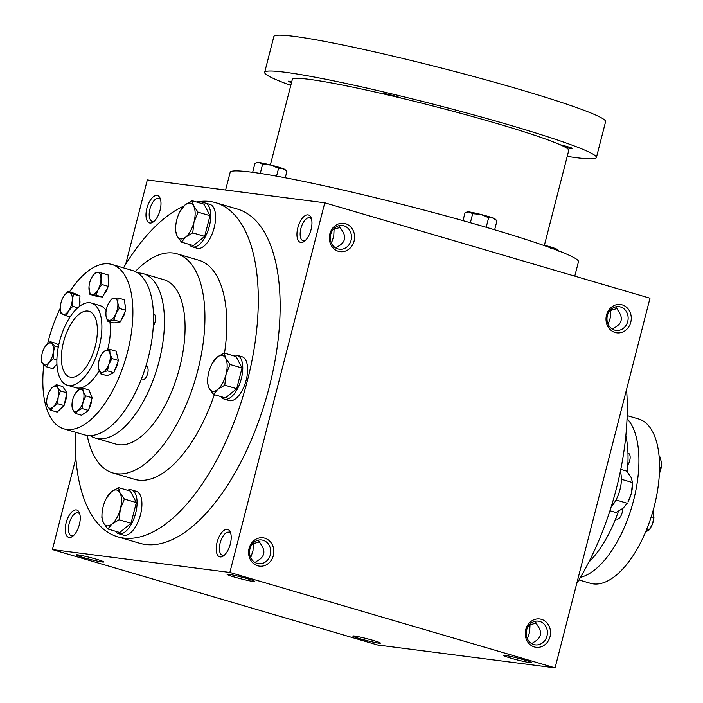 <?xml version="1.0" encoding="UTF-8"?>
<svg xmlns="http://www.w3.org/2000/svg" width="703" height="703" viewBox="0 0 703 703"><rect width="100%" height="100%" fill="white"/><g stroke="black" fill="none" stroke-linecap="round" stroke-linejoin="round"><path stroke-width="1.05" d="M154.414 220.988A11.951 5.536 106.3 0 1 152.094 221.278A11.951 5.536 106.3 0 1 150.02 208.677A11.951 5.536 106.3 0 1 158.421 198.255A11.951 5.536 106.3 0 1 158.825 198.343A11.951 5.536 106.3 0 1 160.618 199.845M157.024 195.443A14.271 6.608 106.3 0 1 160.231 198.536A14.271 6.608 106.3 0 1 153.377 221.876A14.271 6.608 106.3 0 1 146.215 211.656A14.271 6.608 106.3 0 1 157.024 195.443M73.674 535.458A11.951 5.536 106.3 0 1 71.346 535.756A11.951 5.536 106.3 0 1 69.281 523.146A11.951 5.536 106.3 0 1 77.682 512.733A11.951 5.536 106.3 0 1 78.077 512.812A11.951 5.536 106.3 0 1 79.878 514.324M76.284 509.912A14.271 6.608 106.3 0 1 79.483 513.005A14.271 6.608 106.3 0 1 72.637 536.354A14.271 6.608 106.3 0 1 65.476 526.134A14.271 6.608 106.3 0 1 76.284 509.912M338.978 225.707L341.922 230.25C346.588 237.122 345.191 242.561 337.73 246.586L335.814 248.018M340.727 227.236L334.083 229.24L333.74 236.27L331.456 243.124M305.383 240.435A11.951 5.536 106.3 0 1 303.055 240.734A11.951 5.536 106.3 0 1 300.989 228.124A11.951 5.536 106.3 0 1 309.39 217.71A11.951 5.536 106.3 0 1 309.786 217.789A11.951 5.536 106.3 0 1 311.587 219.292M307.993 214.89A14.271 6.608 106.3 0 1 311.192 217.983A14.271 6.608 106.3 0 1 304.337 241.331A14.271 6.608 106.3 0 1 297.176 231.111A14.271 6.608 106.3 0 1 307.993 214.89M258.229 540.185L261.182 544.72C265.848 551.591 264.451 557.04 256.99 561.064L255.066 562.488M259.978 541.705L253.335 543.709L252.992 550.748L250.716 557.602M224.635 554.913A11.951 5.536 106.3 0 1 222.315 555.203A11.951 5.536 106.3 0 1 220.241 542.602A11.951 5.536 106.3 0 1 228.642 532.18A11.951 5.536 106.3 0 1 229.037 532.268A11.951 5.536 106.3 0 1 230.839 533.77M227.245 529.368A14.271 6.608 106.3 0 1 230.443 532.461A14.271 6.608 106.3 0 1 223.598 555.801A14.271 6.608 106.3 0 1 216.436 545.59A14.271 6.608 106.3 0 1 227.245 529.368M531.749 643.649L533.665 642.226C541.125 638.201 542.523 632.753 537.857 625.881L534.913 621.347M527.391 638.763L529.675 631.909L530.018 624.87L536.661 622.867M612.489 329.18L614.413 327.747C621.874 323.723 623.271 318.283 618.605 311.411L615.652 306.868M608.139 324.285L610.415 317.431L610.758 310.401L617.401 308.397M215.759 202.728L237.605 209.134A174.098 80.66 106.3 0 1 267.738 392.766A174.098 80.66 106.3 0 1 145.389 544.465A174.098 80.66 106.3 0 1 139.589 543.252L117.744 536.846A174.098 80.66 -73.7 0 0 123.552 538.059A174.098 80.66 -73.7 0 0 245.892 386.351A174.098 80.66 -73.7 0 0 215.759 202.728A174.098 80.66 -73.7 0 0 196.524 202.007M52.417 549.588L229.863 572.453L555.08 667.85L377.634 644.985L52.417 549.588L75.845 458.338M125.688 264.231L147.322 179.942L324.777 202.807L229.863 572.453M324.777 202.807L649.994 298.204L555.08 667.85M541.442 619.352A14.271 12.61 97.3 0 0 525.616 636.962A14.271 12.61 97.3 0 0 546.635 643.122A14.271 12.61 97.3 0 0 541.442 619.352M257.676 565.774A14.271 12.61 -82.7 0 1 252.482 542.004A14.271 12.61 -82.7 0 1 273.502 548.173A14.271 12.61 -82.7 0 1 257.676 565.774M622.181 304.874A14.271 12.61 97.3 0 0 606.364 322.484A14.271 12.61 97.3 0 0 627.375 328.653A14.271 12.61 97.3 0 0 622.181 304.874M338.424 251.305A14.271 12.61 -82.7 0 1 333.222 227.526A14.271 12.61 -82.7 0 1 354.242 233.695A14.271 12.61 -82.7 0 1 338.424 251.305M529.711 662.586A14.271 0.923 -165.6 0 0 531.38 662.507A14.271 0.923 -165.6 0 0 517.803 658.131A14.271 0.923 -165.6 0 0 503.796 655.424A14.271 0.923 -165.6 0 0 513.612 658.931A14.271 0.923 -165.6 0 0 529.711 662.586M228.756 574.307A14.271 0.923 14.4 0 1 243.985 577.725A14.271 0.923 14.4 0 1 254.697 581.346A14.271 0.923 14.4 0 1 240.663 578.762A14.271 0.923 14.4 0 1 227.113 574.263A14.271 0.923 14.4 0 1 228.756 574.307M378.741 643.131A14.271 0.923 -165.6 0 0 380.42 643.06A14.271 0.923 -165.6 0 0 366.843 638.675A14.271 0.923 -165.6 0 0 352.827 635.978A14.271 0.923 -165.6 0 0 362.651 639.475A14.271 0.923 -165.6 0 0 378.741 643.131M77.796 554.852A14.271 0.923 14.4 0 1 93.024 558.27A14.271 0.923 14.4 0 1 103.736 561.899A14.271 0.923 14.4 0 1 89.703 559.307A14.271 0.923 14.4 0 1 76.152 554.816A14.271 0.923 14.4 0 1 77.796 554.852M576.724 583.56A174.098 80.66 -73.7 0 0 626.566 389.444M87.19 435.447A114.158 52.892 -73.7 0 0 112.779 472.926L134.616 479.332A114.158 52.892 -73.7 0 0 138.421 480.131A114.158 52.892 -73.7 0 0 214.336 394.682M224.512 353.143A114.158 52.892 -73.7 0 0 198.887 260.242L177.042 253.836A114.158 52.892 -73.7 0 0 135.266 271.551M183.694 206.164A174.098 80.66 -73.7 0 0 123.464 267.861M75.265 432.178A174.098 80.66 -73.7 0 0 117.744 536.846M112.779 472.926A114.158 52.892 -73.7 0 0 116.575 473.725A114.158 52.892 -73.7 0 0 196.805 374.242A114.158 52.892 -73.7 0 0 177.042 253.836M68.753 385.534A42.813 19.833 -73.7 0 0 98.842 348.231A42.813 19.833 -73.7 0 0 91.434 303.081A42.813 19.833 -73.7 0 0 60.353 338.574A42.813 19.833 -73.7 0 0 67.33 385.235A42.813 19.833 -73.7 0 0 68.753 385.534M70.88 377.256A34.245 15.87 -73.7 0 0 94.949 347.414A34.245 15.87 -73.7 0 0 89.017 311.297A34.245 15.87 -73.7 0 0 64.158 339.69A34.245 15.87 -73.7 0 0 69.738 377.019A34.245 15.87 -73.7 0 0 70.88 377.256M337.923 248.924A11.951 10.563 -82.7 0 1 330.542 235.197A11.951 10.563 -82.7 0 1 342.414 225.514A11.951 10.563 -82.7 0 1 351.368 238.721A11.951 10.563 -82.7 0 1 339.356 249.222A11.951 10.563 -82.7 0 1 337.923 248.924M620.529 306.974A11.951 10.563 97.3 0 0 619.097 306.675A11.951 10.563 97.3 0 0 607.084 317.185A11.951 10.563 97.3 0 0 616.039 330.384A11.951 10.563 97.3 0 0 627.911 320.7A11.951 10.563 97.3 0 0 620.529 306.974M257.175 563.402A11.951 10.563 -82.7 0 1 249.793 549.676A11.951 10.563 -82.7 0 1 261.674 539.992A11.951 10.563 -82.7 0 1 270.62 553.199A11.951 10.563 -82.7 0 1 258.616 563.701A11.951 10.563 -82.7 0 1 257.175 563.402M539.79 621.452A11.951 10.563 97.3 0 0 538.349 621.153A11.951 10.563 97.3 0 0 526.345 631.654A11.951 10.563 97.3 0 0 535.291 644.862A11.951 10.563 97.3 0 0 547.171 635.178A11.951 10.563 97.3 0 0 539.79 621.452M270.365 164.924L292.316 79.448A142.7 9.262 14.4 0 1 309.179 79.342A142.7 9.262 14.4 0 1 382.362 93.666A142.7 9.262 14.4 0 1 400.921 98.025A142.7 9.262 14.4 0 1 560.106 144.721A142.7 9.262 14.4 0 1 565.564 147.402A142.7 9.262 14.4 0 1 568.753 150.424L544.315 245.619M225.619 190.03L230.171 172.288A179.801 11.67 14.4 0 1 251.428 172.147A179.801 11.67 14.4 0 1 448.778 216.717A179.801 11.67 14.4 0 1 578.481 261.718L574.782 276.138M290.787 85.397A171.242 11.116 14.4 0 1 264.671 72.347A171.242 11.116 14.4 0 1 284.908 72.216A171.242 11.116 14.4 0 1 472.873 114.668A171.242 11.116 14.4 0 1 596.399 157.525A171.242 11.116 14.4 0 1 567.224 156.374M291.508 82.603A9.991 0.65 14.4 0 1 288.23 81.249A9.991 0.65 14.4 0 1 289.408 81.24A9.991 0.65 14.4 0 1 291.754 81.645M382.362 93.666A9.991 0.65 14.4 0 1 381.87 93.314A9.991 0.65 14.4 0 1 383.047 93.306A9.991 0.65 14.4 0 1 392.74 95.441A9.991 0.65 14.4 0 1 400.921 98.025M560.106 144.721A9.991 0.65 14.4 0 1 572.831 148.623A9.991 0.65 14.4 0 1 565.564 147.402M264.671 72.347L273.88 36.486A171.242 11.116 14.4 0 1 294.118 36.363A171.242 11.116 14.4 0 1 482.073 78.806A171.242 11.116 14.4 0 1 605.599 121.663L596.399 157.525M463.005 220.654L465.043 212.701L467.609 211.893A14.271 0.923 14.4 0 1 469.182 211.963A14.271 0.923 14.4 0 1 480.984 214.485A14.271 0.923 14.4 0 1 493.119 218.044A14.271 0.923 14.4 0 1 495.079 218.949L496.959 220.804L494.648 229.793M466.467 212.209L469.182 211.963L472.688 213.686L480.984 214.485L488.647 217.737L493.119 218.044L496.959 220.804M472.688 213.686L470.369 222.737M488.647 217.737L486.195 227.297M544.412 245.224A14.271 0.923 14.4 0 1 554.869 248.352A14.271 0.923 14.4 0 1 556.829 249.266L558.358 250.751M544.394 245.277L549.017 247.28M550.405 248.054L554.869 248.352L558.709 251.12M252.658 172.314L254.969 163.281L257.535 162.472A14.271 0.923 14.4 0 1 259.108 162.542A14.271 0.923 14.4 0 1 270.91 165.056A14.271 0.923 14.4 0 1 283.045 168.615A14.271 0.923 14.4 0 1 285.005 169.528L286.886 171.383L285.251 177.771M256.393 162.788L259.108 162.542L262.614 164.265L270.91 165.056L278.573 168.316L283.045 168.615L286.886 171.383M262.614 164.265L260.268 173.413M278.573 168.316L276.56 176.154M212.157 363.574L217.095 357.238L224.134 353.029L225.698 358.345A18.55 8.594 -73.7 0 0 217.095 357.238A18.55 8.594 -73.7 0 0 212.157 363.574A18.55 8.594 -73.7 0 0 208.8 372.212A18.55 8.594 -73.7 0 0 207.728 378.68A18.55 8.594 -73.7 0 0 209.116 388.293A18.55 8.594 -73.7 0 0 217.728 389.4A18.55 8.594 -73.7 0 0 226.014 374.427A18.55 8.594 -73.7 0 0 225.698 358.345L230.083 364.488L226.014 374.427L224.767 385.191L217.728 389.4L213.501 394.436L209.116 388.293L207.552 382.977L207.728 378.68M213.501 394.436L225.443 397.942L236.709 388.697L242.025 367.994L236.076 356.535L224.134 353.029M221.164 396.685A22.83 10.58 -73.7 0 0 224.336 399.146L229.187 400.569A22.83 10.58 -73.7 0 0 229.951 400.728A22.83 10.58 -73.7 0 0 245.988 380.833A22.83 10.58 -73.7 0 0 242.043 356.746L237.183 355.323A22.83 10.58 -73.7 0 0 233.194 355.683M224.336 399.146A22.83 10.58 -73.7 0 0 225.092 399.304A22.83 10.58 -73.7 0 0 241.138 379.409A22.83 10.58 -73.7 0 0 237.183 355.323M242.025 367.994L230.083 364.488M236.709 388.697L224.767 385.191M180.126 211.26L185.065 204.916L192.104 200.715L193.668 206.032A18.55 8.594 -73.7 0 0 185.065 204.916A18.55 8.594 -73.7 0 0 180.126 211.26A18.55 8.594 -73.7 0 0 176.769 219.89A18.55 8.594 -73.7 0 0 175.697 226.366A18.55 8.594 -73.7 0 0 177.094 235.98A18.55 8.594 -73.7 0 0 185.697 237.087A18.55 8.594 -73.7 0 0 193.993 222.113A18.55 8.594 -73.7 0 0 193.668 206.032L198.053 212.174L193.993 222.113L192.736 232.878L185.697 237.087L181.471 242.122L177.094 235.98L175.522 230.663L175.697 226.366M181.471 242.122L193.413 245.619L204.678 236.384L209.995 215.672L204.046 204.213L192.104 200.715M189.133 244.372A22.83 10.58 -73.7 0 0 192.306 246.832L197.156 248.256A22.83 10.58 -73.7 0 0 197.921 248.414A22.83 10.58 -73.7 0 0 213.967 228.519A22.83 10.58 -73.7 0 0 210.012 204.432L205.153 203.009A22.83 10.58 -73.7 0 0 201.163 203.369M192.306 246.832A22.83 10.58 -73.7 0 0 193.061 246.99A22.83 10.58 -73.7 0 0 209.107 227.095A22.83 10.58 -73.7 0 0 205.153 203.009M209.995 215.672L198.053 212.174M204.678 236.384L192.736 232.878M106.469 498.146L111.399 491.81L118.447 487.601L120.011 492.917A18.55 8.594 -73.7 0 0 111.399 491.81A18.55 8.594 -73.7 0 0 106.469 498.146A18.55 8.594 -73.7 0 0 103.113 506.784A18.55 8.594 -73.7 0 0 102.04 513.26A18.55 8.594 -73.7 0 0 103.429 522.865A18.55 8.594 -73.7 0 0 112.041 523.972A18.55 8.594 -73.7 0 0 120.327 508.998A18.55 8.594 -73.7 0 0 120.011 492.917L124.396 499.06L120.327 508.998L119.079 519.772L112.041 523.972L107.814 529.008L103.429 522.865L101.865 517.549L102.04 513.26M107.814 529.008L119.756 532.514L131.022 523.269L136.338 502.566L130.389 491.107L118.447 487.601M115.477 531.257A22.83 10.58 -73.7 0 0 118.64 533.718L123.5 535.141A22.83 10.58 -73.7 0 0 124.255 535.299A22.83 10.58 -73.7 0 0 140.301 515.404A22.83 10.58 -73.7 0 0 136.347 491.327L131.496 489.903A22.83 10.58 -73.7 0 0 127.498 490.255M118.64 533.718A22.83 10.58 -73.7 0 0 119.405 533.876A22.83 10.58 -73.7 0 0 135.451 513.981A22.83 10.58 -73.7 0 0 131.496 489.903M136.338 502.566L124.396 499.06M131.022 523.269L119.079 519.772M621.382 479.279L632.577 482.557L631.013 477.24L626.628 471.098L620.793 469.384M632.419 486.599A18.55 8.594 106.3 0 1 632.401 486.854A18.55 8.594 106.3 0 1 631.329 493.321A18.55 8.594 106.3 0 1 627.972 501.96L631.329 493.321L632.577 482.557M620.327 471.651A22.83 10.58 106.3 0 1 611.232 506.731M609.958 510.738L615.995 512.505L623.034 508.295L627.261 503.26L616.013 499.965M108.728 303.107L111.487 299.056L118.016 297.931L117.779 302.905A11.415 5.29 -73.7 0 0 113.886 298.239A11.415 5.29 -73.7 0 0 108.64 303.257A11.415 5.29 -73.7 0 0 107.981 304.584A11.415 5.29 -73.7 0 0 105.916 312.554A11.415 5.29 -73.7 0 0 105.968 315.603A11.415 5.29 -73.7 0 0 109.861 320.269A11.415 5.29 -73.7 0 0 115.767 313.916A11.415 5.29 -73.7 0 0 117.779 302.905L119.273 308.389L115.767 313.916L114 319.962L107.462 321.078L105.968 315.603L105.916 312.554M107.462 321.078L113.877 322.958L120.406 321.842L125.688 310.269L124.431 299.821L118.016 297.931M67.998 291.49L73.56 294.17L72.286 299.988A11.415 5.29 -73.7 0 0 69.913 292.571A11.415 5.29 -73.7 0 0 63.947 295.972L67.998 291.49L74.413 293.371L79.975 296.051L73.56 294.17M77.769 307.791L72.743 306.315L68.692 310.796L66.372 315.788L60.818 313.107L60.309 307.809M70.124 316.886L66.372 315.788M60.353 306.78L60.361 306.684A11.415 5.29 -73.7 0 0 60.353 306.78A11.415 5.29 -73.7 0 0 62.725 314.197A11.415 5.29 -73.7 0 0 68.692 310.796A11.415 5.29 -73.7 0 0 72.286 299.988L72.743 306.315M100.634 373.82L107.049 375.701L113.86 372.704L118.403 360.454L116.144 351.21L109.73 349.329L109.993 353.697L111.997 358.574L108.851 364.444L107.445 370.824L103.174 372.063L100.634 373.82L98.64 368.943L98.376 364.576M118.403 360.454L111.997 358.574M101.083 355.323L102.928 352.335L105.459 350.577A11.415 5.29 -73.7 0 0 101.083 355.323A11.415 5.29 -73.7 0 0 99.782 358.205A11.415 5.29 -73.7 0 0 98.358 364.62A11.415 5.29 -73.7 0 0 98.64 368.943A11.415 5.29 -73.7 0 0 103.174 372.063A11.415 5.29 -73.7 0 0 108.851 364.444A11.415 5.29 -73.7 0 0 109.993 353.697A11.415 5.29 -73.7 0 0 105.459 350.577L109.73 349.329M113.86 372.704L107.445 370.824M58.63 345.393L56.618 343.539L50.203 341.658L55.089 346.166L53.305 352.212L53.261 358.767L49.034 362.555L46.547 366.852L41.67 362.344L41.503 358.319M58.287 347.106L55.089 346.166M44.403 347.783L45.985 345.454A11.415 5.29 -73.7 0 0 44.28 348.003A11.415 5.29 -73.7 0 0 41.714 355.797A11.415 5.29 -73.7 0 0 41.547 357.3A11.415 5.29 -73.7 0 0 43.243 364.347A11.415 5.29 -73.7 0 0 49.034 362.555A11.415 5.29 -73.7 0 0 53.305 352.212A11.415 5.29 -73.7 0 0 51.776 343.662A11.415 5.29 -73.7 0 0 45.985 345.454L50.203 341.658M56.908 363.978L52.962 368.732L46.547 366.852M56.873 359.831L53.261 358.767M82.567 388.074L83.305 391.729L85.784 395.903L83.051 401.967A11.415 5.29 -73.7 0 0 83.305 391.729A11.415 5.29 -73.7 0 0 78.235 390.227L82.567 388.074L88.982 389.954L92.19 397.784L85.784 395.903M82.058 408.548L77.725 410.701L75.133 413.364L72.655 409.199L72.022 403.768A11.415 5.29 -73.7 0 0 72.655 409.199A11.415 5.29 -73.7 0 0 77.725 410.701A11.415 5.29 -73.7 0 0 83.051 401.967L82.058 408.548L88.473 410.429L92.19 397.784M88.473 410.429L81.548 415.245L75.133 413.364M74.746 394.471L78.235 390.227A11.415 5.29 -73.7 0 0 74.746 394.471A11.415 5.29 -73.7 0 0 72.91 398.961A11.415 5.29 -73.7 0 0 72.022 403.768M56.372 384.699L57.549 387.564L60.467 390.938L58.2 397.063A11.415 5.29 -73.7 0 0 57.549 387.564A11.415 5.29 -73.7 0 0 52.057 387.704L56.372 384.699L62.787 386.58L66.882 392.819L60.467 390.938M50.765 410.227L57.18 412.107L64.07 405.578L57.664 403.698L53.349 406.712L50.765 410.227L47.848 406.852L46.67 403.988L46.679 401.562M49.746 390.701L52.057 387.704A11.415 5.29 -73.7 0 0 49.474 391.211A11.415 5.29 -73.7 0 0 47.206 397.353A11.415 5.29 -73.7 0 0 46.741 400.508A11.415 5.29 -73.7 0 0 47.848 406.852A11.415 5.29 -73.7 0 0 53.349 406.712A11.415 5.29 -73.7 0 0 58.2 397.063L57.664 403.698M104.149 293.995A9.816 4.552 -73.7 0 0 107.744 287.509M108.332 285.075A9.816 4.552 -73.7 0 0 108.209 278.942M79.369 306.473A9.816 4.552 -73.7 0 0 79.738 299.504M108.359 286.393L101.944 284.513L98.13 289.574L96.056 295.155L89.94 294.364L96.355 296.244L102.471 297.035L108.359 286.393L108.139 274.961L101.724 273.08L100.968 278.546A11.415 5.29 -73.7 0 0 97.796 272.439L101.724 273.08M102.471 297.035L96.056 295.155M89.94 294.364L88.982 287.061M91.733 277.474L95.608 272.298L97.796 272.439A11.415 5.29 -73.7 0 0 91.794 277.36A11.415 5.29 -73.7 0 0 91.733 277.474A11.415 5.29 -73.7 0 0 89 286.771A11.415 5.29 -73.7 0 0 88.956 288.397A11.415 5.29 -73.7 0 0 92.128 294.504A11.415 5.29 -73.7 0 0 98.13 289.574A11.415 5.29 -73.7 0 0 100.968 278.546L101.944 284.513M125.688 310.269L119.273 308.389M120.406 321.842L114 319.962M43.797 364.831A85.625 39.667 -73.7 0 0 63.771 428.812A85.625 39.667 -73.7 0 0 66.627 429.41A85.625 39.667 -73.7 0 0 126.795 354.795A85.625 39.667 -73.7 0 0 111.979 264.486A85.625 39.667 -73.7 0 0 69.483 291.93M60.309 308.142A85.625 39.667 -73.7 0 0 47.584 343.767M121.637 319.153A9.816 4.552 -73.7 0 0 125.108 311.543M125.503 308.731A9.816 4.552 -73.7 0 0 124.976 304.302M55.853 365.252A9.816 4.552 -73.7 0 0 56.925 364.295M61.012 408.478A9.816 4.552 -73.7 0 0 62.479 407.09M64.43 403.961A9.816 4.552 -73.7 0 0 66.354 395.218M89.044 408.487A9.816 4.552 -73.7 0 0 91.627 399.708M114.712 370.393A9.816 4.552 -73.7 0 0 117.832 362.001M117.893 358.337A9.816 4.552 -73.7 0 0 117.392 356.316M67.33 385.235L75.827 387.731A42.813 19.833 -73.7 0 0 77.251 388.03A42.813 19.833 -73.7 0 0 99.158 370.63M107.577 349.839A42.813 19.833 -73.7 0 0 109.888 321.789M106.144 310.603A42.813 19.833 -73.7 0 0 99.923 305.568L91.434 303.081M90.116 435.614A85.625 39.667 -73.7 0 0 95.327 438.066L115.951 444.111A85.625 39.667 -73.7 0 0 118.807 444.709A85.625 39.667 -73.7 0 0 178.975 370.103A85.625 39.667 -73.7 0 0 164.159 279.794L143.526 273.748A85.625 39.667 -73.7 0 0 137.814 272.992M95.327 438.066A85.625 39.667 -73.7 0 0 98.174 438.663A85.625 39.667 -73.7 0 0 158.351 364.049A85.625 39.667 -73.7 0 0 143.526 273.748M153.342 325.726A7.135 3.304 -73.7 0 0 155.662 318.687A7.135 3.304 -73.7 0 0 153.931 314.153L153.491 314.021M141.18 379.567L142.358 379.919A7.135 3.304 -73.7 0 0 142.595 379.963A7.135 3.304 -73.7 0 0 147.604 373.75A7.135 3.304 -73.7 0 0 146.373 366.219L145.908 366.087M63.947 295.972A11.415 5.29 -73.7 0 0 63.085 297.387A11.415 5.29 -73.7 0 0 60.361 306.684L60.361 306.684M79.272 306.552L79.975 296.051M64.07 405.578L66.882 392.819M63.771 428.812L84.404 434.858A85.625 39.667 -73.7 0 0 87.26 435.456A85.625 39.667 -73.7 0 0 147.428 360.85A85.625 39.667 -73.7 0 0 132.603 270.541L111.979 264.486M659.168 456.678L659.932 456.906L661.426 462.381L661.497 465.184A11.415 5.29 106.3 0 1 661.479 465.43A11.415 5.29 106.3 0 1 659.414 473.391L661.479 465.43M659.59 466.889L661.189 467.354M645.565 532.013L649.361 529.79L652.498 523.92L653.904 517.54L652.964 511.063M646.804 529.034L649.361 529.79M651.233 516.758L653.904 517.54L653.966 516.925L653.922 517.496A11.415 5.29 106.3 0 1 652.498 523.92A11.415 5.29 106.3 0 1 651.198 526.793A11.415 5.29 106.3 0 1 651.075 527.013M622.269 569.483L623.658 567.98M627.146 415.614L638.64 418.979A85.625 39.667 106.3 0 1 653.456 509.288A85.625 39.667 106.3 0 1 593.288 583.894A85.625 39.667 106.3 0 1 590.432 583.297L578.947 579.931M625.846 435.807A85.625 39.667 106.3 0 1 627.269 471.845M618.42 511.301A85.625 39.667 106.3 0 1 588.763 562.224M627.823 464.911A7.135 3.304 -73.7 0 0 630.143 457.873A7.135 3.304 -73.7 0 0 628.403 453.338A7.135 3.304 -73.7 0 0 628.166 453.286M615.661 518.752L616.83 519.104A7.135 3.304 -73.7 0 0 617.067 519.148A7.135 3.304 -73.7 0 0 620.951 515.826A7.135 3.304 -73.7 0 0 622.568 508.673M627.041 418.628A85.625 39.667 106.3 0 1 631.971 506.257A85.625 39.667 106.3 0 1 580.485 577.339M632.401 486.854L632.445 486.283M98.358 364.62L98.315 365.191M628.403 453.338L627.964 453.207"/></g></svg>
